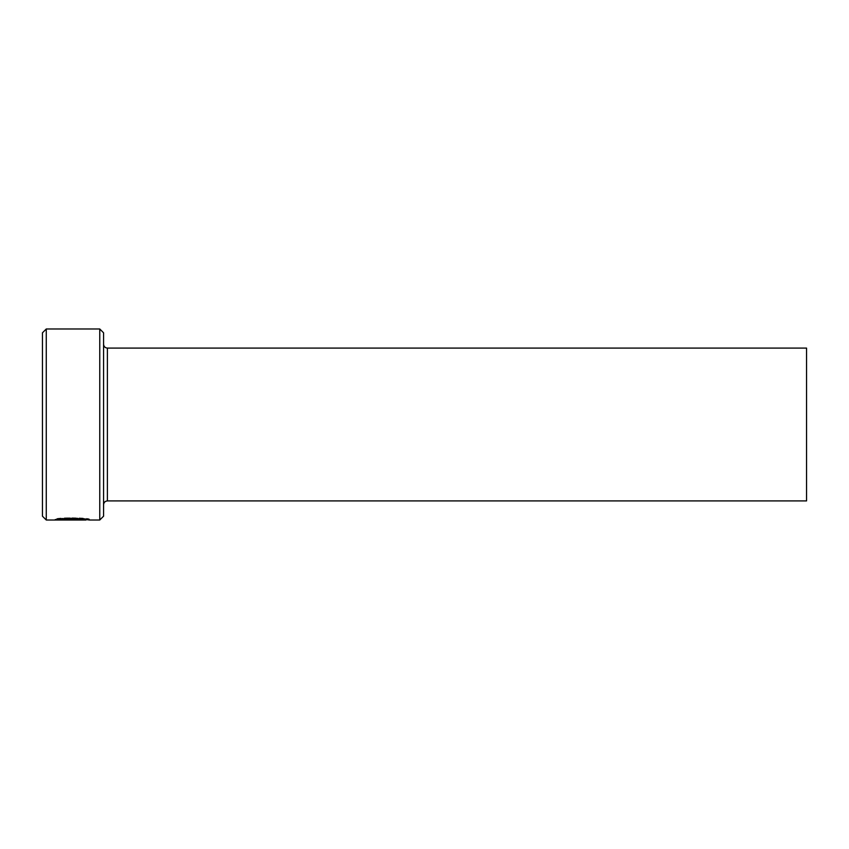 <?xml version="1.0" encoding="UTF-8"?>
<svg xmlns="http://www.w3.org/2000/svg" width="849" height="849" viewBox="0 0 849 849"><rect width="100%" height="100%" fill="white"/><g stroke="black" fill="none" stroke-linecap="round" stroke-linejoin="round"><path stroke-width="0.64" stroke-dasharray="4.25 3.18" d="M59.451 519.057L79.116 519.217L55.079 519.248L73.948 519.153L75.667 519.057L73.948 518.58L79.116 519.057L59.451 519.057C64.131 517.434 86.863 518.548 86.004 519.248L89.453 519.248L89.453 520.013M86.004 519.355L86.004 519.248C86.566 519.217 72.154 517.688 63.771 518.718L63.771 519.482C72.133 518.452 86.566 519.981 86.004 520.013M63.771 518.718L61.319 518.421C71.677 516.733 90.185 519.153 89.453 519.248C90.546 517.582 56.108 517.062 55.079 519.217L55.079 519.981M75.667 519.057L75.667 519.821L73.948 519.917L55.079 520.013L75.667 519.821M73.948 518.93L73.948 519.694M79.116 519.821L79.116 519.217M103.578 516.192L103.578 332.808M99.758 328.988L99.758 520.013M42.45 332.808L42.45 516.192M46.271 520.013L46.271 328.988M806.55 500.91L806.55 348.09M86.004 519.535L63.771 519.482M103.578 424.5L103.578 504.731L103.578 424.5M59.451 519.153L59.451 519.917M61.34 518.941L61.34 519.705M58.889 518.718L58.889 519.482M55.079 519.248L55.079 520.013M73.948 518.58L73.948 519.344M61.319 518.421L61.319 519.185M55.079 519.217L59.398 519.217M73.948 519.248L73.948 520.013M107.399 348.09L107.399 500.91M73.948 519.153L73.948 519.917"/><path stroke-width="1.27" d="M86.004 519.355L86.004 520.013C86.853 519.312 64.153 518.198 59.451 519.821L79.116 519.981L55.079 519.981C56.087 517.826 90.556 518.346 89.453 520.013L86.004 519.535M99.758 328.988L103.578 332.808L103.578 516.192L99.758 520.013L99.758 328.988L46.271 328.988L46.271 520.013L86.004 520.013M46.271 520.013L42.45 516.192L42.45 332.808L46.271 328.988M107.399 348.09L806.55 348.09L806.55 500.91L107.399 500.91L107.399 348.09C105.074 347.867 103.801 346.594 103.578 344.269M59.398 519.217L59.451 519.821M99.758 520.013L89.432 520.013M107.399 500.91C105.074 501.133 103.801 502.406 103.578 504.731"/></g></svg>
